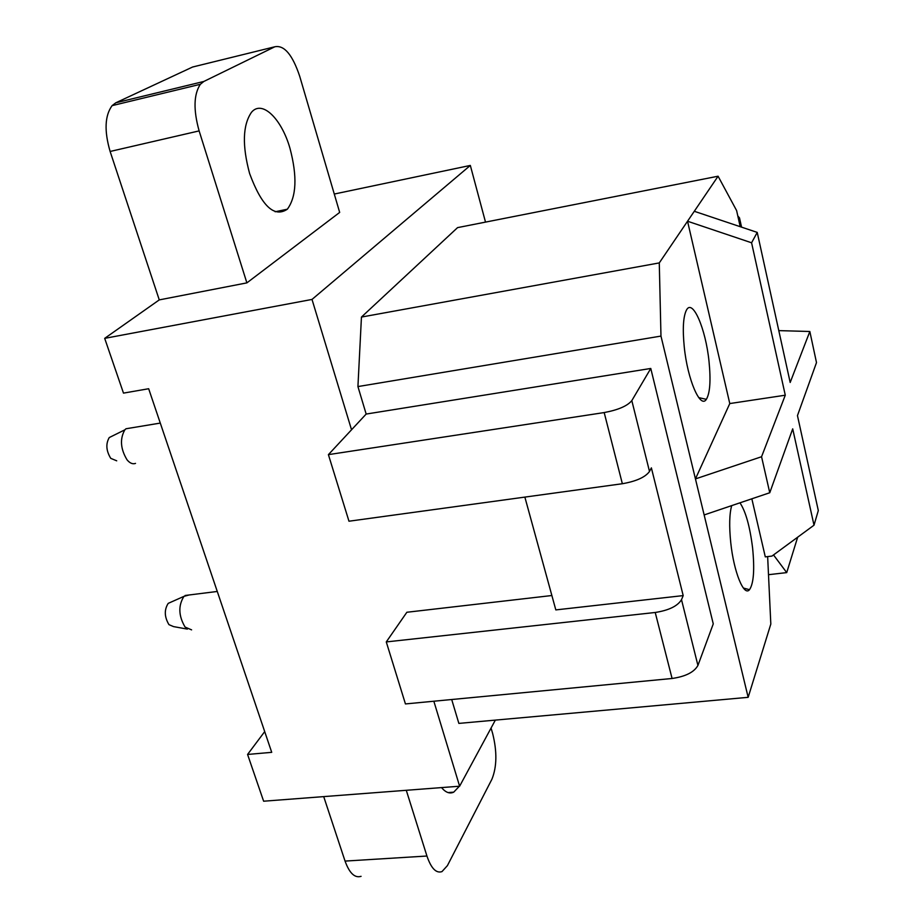 <?xml version="1.0" encoding="UTF-8"?>
<svg xmlns="http://www.w3.org/2000/svg" width="923" height="923" viewBox="0 0 923 923"><rect width="100%" height="100%" fill="white"/><g stroke="black" fill="none" stroke-linecap="round" stroke-linejoin="round"><path stroke-width="1.38" d="M751.587 242.784L687.543 221.232L659.276 262.917L660.972 336.087L695.446 478.91L761.556 456.735L785.277 395.206L751.587 242.784L757.229 232.4L694.292 211.286L687.543 221.232L729.781 403.559L785.277 395.206M751.841 498.812L765.294 556.869L771.951 556.084L814.005 525.199L818.309 510.569L797.46 415.604L816.497 362.601L809.84 331.495L790.18 382.468L757.229 232.4M814.005 525.199L792.707 428.849L769.759 492.744L761.556 456.735M769.759 492.744L704.145 514.942L695.446 478.91L729.781 403.559M451.705 699.519L458.858 723.401L748.161 697.327L770.82 624.052L767.648 556.592M704.145 514.942L748.161 697.327M740.2 226.689L736.612 210.571L718.082 176.212L457.566 227.623L361.447 317.062L357.928 386.575L660.972 336.087M357.928 386.575L366.166 414.058L650.773 368.462L713.26 623.867L697.926 665.437C694.165 672.186 685.547 676.524 672.082 678.486L405.439 703.937L386.276 641.923L655.226 612.48C668.829 610.357 677.597 606.099 681.509 599.685L683.193 595.6L651.373 467.857L649.504 471.468L631.817 400.617C627.421 405.958 618.202 409.939 604.184 412.569L328.403 454.635L351.536 429.783L312.009 299.433L470.326 165.436L485.51 222.108M709.014 361.378C705.76 328.853 692.538 298.002 686.412 310.174C683.216 316.658 682.489 328.911 684.255 346.933C687.508 379.584 700.349 409.235 706.349 399.336C710.029 393.152 710.918 380.495 709.014 361.378M361.447 317.062L659.276 262.917M433.845 701.226L459.619 786.211L495.351 720.113M366.166 414.058L351.536 429.783M731.697 505.631C729.389 513.846 729.078 526.202 730.762 542.724C733.785 571.983 743.938 596.858 749.499 589.693C753.699 583.498 754.726 569.56 752.591 547.893C749.903 526.41 745.692 511.388 739.958 502.827M718.082 176.212L694.292 211.286M334.288 194.038L470.326 165.436M246.879 282.876L199.126 130.893C193.288 109.895 193.703 94.365 200.36 84.293L203.833 81.466L115.848 102.776L192.584 67.021L274.8 46.785C284.18 44.869 292.487 54.699 299.71 76.286L339.676 212.417L246.879 282.876L159.264 299.894L104.691 338.36L312.009 299.433M264.705 731.593L247.572 754.449L263.632 801.21L459.619 786.211M386.276 641.923L406.87 612.261L551.873 595.52M104.691 338.36L123.486 393.117L148.661 388.733L271.72 752.337L247.572 754.449M768.501 574.694L786.719 572.606L797.668 537.198M773.509 554.931L786.719 572.606M159.264 299.894L110.125 151.464L199.126 130.893M115.848 102.776L112.087 105.637C104.807 115.687 104.149 130.962 110.125 151.464M323.708 796.618L345.052 861.09C349.436 873.193 354.778 878.269 361.078 876.331M809.84 331.495L778.804 330.619M738.596 219.478L739.508 217.897L741.561 227.139M737.812 215.959L739.508 217.897M631.817 400.617L650.773 368.462M328.403 454.635L348.975 521.218L622.356 483.733C636.224 481.298 645.281 477.214 649.504 471.48M683.193 595.6L555.819 609.907L524.864 497.105M345.052 861.09L426.934 856.025L406.282 790.296M426.934 856.025C431.156 868.358 436.164 873.55 441.967 871.612L447.401 865.636L491.901 779.266C496.909 766.863 497.162 751.599 492.651 733.508L491.059 728.062M441.54 787.596C445.671 792.522 449.732 794.045 453.724 792.153L459.389 786.223M274.8 46.785L203.833 81.466M249.637 173.616C242.08 145.557 242.691 125.136 251.46 112.329C261.982 99.488 281.503 118.617 289.96 148.268C297.379 176.397 296.502 196.714 287.341 209.209C274.258 217.955 261.694 206.094 249.637 173.616M189.077 594.989L183.965 596.35C178.139 605.615 178.508 615.86 185.085 627.075L191.592 629.867M170.709 602.258L168.217 603.365C164.109 609.803 164.363 616.899 168.955 624.652L173.536 626.602L187.369 629.105M131.008 427.937L125.99 428.768L124.847 429.83C119.725 438.887 120.463 448.89 127.051 459.839C129.866 463.208 132.681 464.396 135.519 463.404M112.341 436.025L109.249 437.56C105.637 443.848 106.145 450.77 110.748 458.339L116.713 460.819M741.388 227.081L739.404 218.116M697.926 665.437L681.509 599.685M672.082 678.486L655.226 612.48M622.356 483.733L604.184 412.569M743.373 588.032L749.499 589.693M698.734 397.617L706.349 399.336M448.059 792.58L453.724 792.153M200.36 84.293L112.087 105.637M287.341 209.209L275.146 211.759M185.085 595.485L217.274 591.458M168.217 603.365L183.965 596.35M125.99 428.768L160.29 423.08M109.249 437.56L124.847 429.83"/></g></svg>
